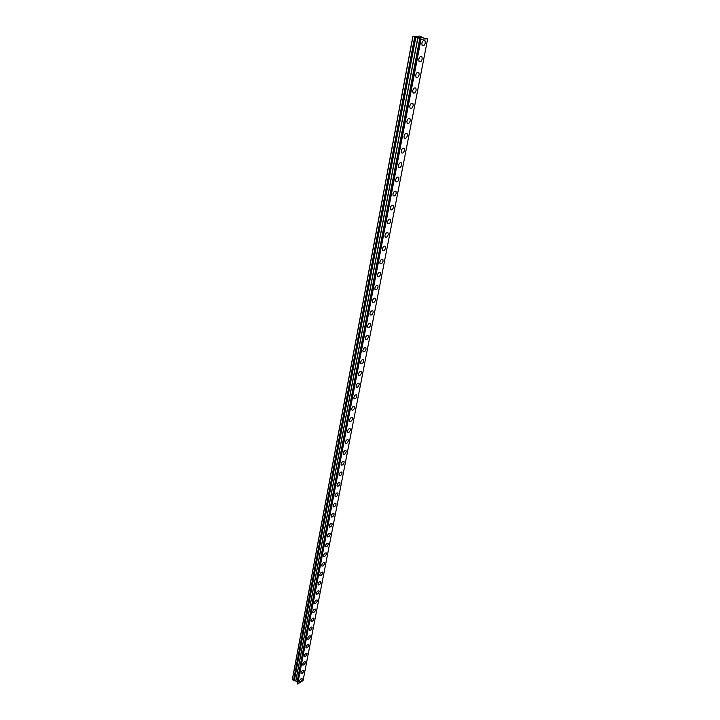 <?xml version="1.0" encoding="UTF-8"?>
<svg xmlns="http://www.w3.org/2000/svg" width="720" height="720" viewBox="0 0 720 720"><rect width="100%" height="100%" fill="white"/><g stroke="black" fill="none" stroke-linecap="round" stroke-linejoin="round"><path stroke-width="1.08" d="M421.848 43.254C422.694 40.671 423.747 39.852 425.016 40.779L425.295 43.02C424.449 45.594 423.387 46.413 422.118 45.486L421.848 43.254C422.685 40.671 423.747 39.852 425.016 40.779L425.286 43.02C424.449 45.594 423.396 46.413 422.118 45.486M418.77 59.283C419.616 56.727 420.669 55.899 421.938 56.817L422.199 59.004C421.353 61.56 420.3 62.379 419.031 61.461L418.77 59.283C419.607 56.718 420.669 55.899 421.929 56.817L422.199 59.004C421.353 61.56 420.3 62.379 419.031 61.461M415.728 75.087C416.574 72.54 417.627 71.721 418.887 72.63L419.148 74.763C418.302 77.301 417.249 78.111 415.989 77.211L415.737 75.087C416.583 72.549 417.636 71.73 418.896 72.63L419.148 74.754C418.311 77.301 417.258 78.12 415.989 77.211M412.74 90.675C413.586 88.146 414.639 87.327 415.899 88.227L416.142 90.297C415.296 92.817 414.243 93.636 412.992 92.736L412.74 90.675C413.586 88.146 414.639 87.327 415.89 88.227L416.142 90.297C415.296 92.817 414.252 93.636 412.992 92.736M409.788 106.047C410.634 103.536 411.687 102.717 412.938 103.599L413.181 105.615C412.335 108.126 411.282 108.936 410.031 108.054L409.788 106.047C410.634 103.527 411.687 102.717 412.938 103.599L413.181 105.615C412.335 108.126 411.282 108.945 410.031 108.054M406.881 121.203C407.727 118.71 408.771 117.891 410.022 118.764L410.256 120.726C409.41 123.219 408.357 124.038 407.115 123.156L406.881 121.203C407.727 118.701 408.771 117.891 410.022 118.764L410.256 120.726C409.41 123.228 408.366 124.038 407.115 123.165M404.01 136.161C404.856 133.668 405.9 132.858 407.151 133.722L407.376 135.63C406.521 138.114 405.477 138.924 404.235 138.06L404.01 136.161C404.856 133.668 405.9 132.858 407.142 133.722L407.367 135.63C406.521 138.114 405.477 138.924 404.235 138.06M401.175 150.903C402.03 148.437 403.074 147.627 404.307 148.473L404.523 150.336C403.677 152.802 402.633 153.612 401.391 152.757L401.175 150.903C402.021 148.437 403.065 147.618 404.307 148.473L404.523 150.336C403.677 152.802 402.633 153.612 401.4 152.757M398.385 165.456C399.231 162.999 400.275 162.189 401.508 163.026L401.724 164.844C400.869 167.292 399.825 168.102 398.592 167.256L398.385 165.456C399.231 162.999 400.275 162.189 401.508 163.026L401.715 164.835C400.869 167.292 399.834 168.102 398.601 167.265M395.631 179.811C396.477 177.363 397.521 176.562 398.745 177.39L398.952 179.154C398.097 181.593 397.062 182.394 395.829 181.566L395.631 179.811C396.477 177.363 397.512 176.553 398.745 177.39L398.952 179.154C398.106 181.593 397.062 182.394 395.838 181.566M392.904 193.968C393.759 191.538 394.794 190.737 396.018 191.556L396.216 193.275C395.37 195.696 394.335 196.506 393.111 195.687L392.913 193.977C393.759 191.547 394.794 190.737 396.018 191.556L396.216 193.275C395.37 195.696 394.335 196.506 393.111 195.687M390.231 207.945C391.077 205.533 392.112 204.723 393.327 205.533L393.525 207.207C392.67 209.619 391.635 210.42 390.42 209.619L390.231 207.945C391.077 205.533 392.112 204.723 393.327 205.533L393.516 207.207C392.67 209.619 391.644 210.42 390.42 209.619M387.576 221.742C388.431 219.339 389.466 218.538 390.672 219.33L390.861 220.959C390.006 223.362 388.98 224.163 387.765 223.362L387.576 221.742C388.431 219.339 389.457 218.529 390.672 219.33L390.861 220.959C390.015 223.362 388.98 224.163 387.765 223.371M384.966 235.35C385.821 232.965 386.847 232.164 388.053 232.947L388.233 234.531C387.387 236.916 386.352 237.717 385.146 236.934L384.966 235.35C385.812 232.965 386.847 232.155 388.053 232.938L388.233 234.531C387.387 236.916 386.361 237.717 385.146 236.934M382.383 248.787C383.238 246.411 384.264 245.61 385.47 246.384L385.641 247.932C384.795 250.299 383.76 251.1 382.563 250.335L382.383 248.787C383.238 246.411 384.264 245.61 385.47 246.384L385.641 247.932C384.795 250.308 383.769 251.109 382.563 250.335M379.845 262.053C380.691 259.686 381.717 258.885 382.914 259.65L383.085 261.162C382.23 263.52 381.204 264.312 380.007 263.556L379.845 262.053C380.691 259.686 381.717 258.885 382.914 259.641L383.085 261.162C382.239 263.52 381.213 264.321 380.007 263.556M377.325 275.139C378.18 272.79 379.197 271.989 380.394 272.736L380.556 274.212C379.71 276.561 378.684 277.362 377.487 276.615L377.325 275.139C378.171 272.79 379.197 271.989 380.394 272.736L380.556 274.212C379.71 276.561 378.684 277.362 377.496 276.615M374.841 288.063C375.696 285.732 376.713 284.931 377.901 285.669L378.063 287.109C377.208 289.44 376.191 290.232 375.003 289.503L374.85 288.072C375.696 285.732 376.713 284.931 377.901 285.669L378.063 287.109C377.217 289.44 376.191 290.241 375.003 289.503M372.393 300.834C373.248 298.512 374.265 297.711 375.444 298.431L375.597 299.835C374.751 302.157 373.734 302.949 372.546 302.229L372.393 300.834C373.239 298.503 374.256 297.711 375.444 298.431L375.597 299.835C374.751 302.157 373.734 302.949 372.546 302.229M369.972 313.434C370.827 311.121 371.844 310.32 373.023 311.04L373.167 312.408C372.321 314.712 371.304 315.504 370.125 314.793L369.972 313.434C370.827 311.121 371.835 310.32 373.014 311.031L373.167 312.408C372.321 314.712 371.304 315.513 370.125 314.793M367.587 325.881C368.433 323.577 369.45 322.785 370.62 323.478L370.764 324.819C369.918 327.114 368.901 327.906 367.731 327.204L367.587 325.881C368.433 323.577 369.45 322.785 370.62 323.478L370.764 324.819C369.918 327.114 368.91 327.906 367.731 327.213M368.388 337.077C367.542 339.354 366.534 340.155 365.364 339.462L365.229 338.166C366.075 335.88 367.083 335.088 368.253 335.772L368.388 337.077M365.229 338.166C366.075 335.88 367.083 335.088 368.253 335.772L368.397 337.077C367.542 339.363 366.534 340.155 365.364 339.471M362.898 350.307C363.744 348.039 364.752 347.238 365.913 347.913L366.048 349.191C365.202 351.45 364.194 352.251 363.033 351.576L362.898 350.307C363.744 348.03 364.752 347.238 365.913 347.913L366.048 349.182C365.202 351.459 364.194 352.251 363.033 351.576M363.735 361.143C362.889 363.402 361.881 364.194 360.729 363.537L360.594 362.295C361.44 360.036 362.448 359.235 363.6 359.901L363.735 361.143M360.594 362.295C361.44 360.036 362.448 359.244 363.609 359.901L363.735 361.152C362.889 363.402 361.89 364.203 360.729 363.537M358.317 374.139C359.172 371.889 360.171 371.097 361.323 371.745L361.449 372.96C360.603 375.21 359.604 376.002 358.452 375.345L358.317 374.139C359.163 371.889 360.171 371.097 361.323 371.745L361.449 372.96C360.603 375.201 359.604 376.002 358.443 375.345M356.076 385.839C356.922 383.607 357.921 382.806 359.073 383.454L359.19 384.633C358.344 386.865 357.345 387.666 356.202 387.018L356.076 385.839C356.922 383.607 357.921 382.806 359.064 383.445L359.19 384.633C358.344 386.865 357.345 387.657 356.193 387.018M353.853 397.404C354.699 395.181 355.698 394.38 356.841 395.01L356.958 396.171C356.112 398.385 355.113 399.177 353.97 398.556L353.853 397.404C354.699 395.172 355.698 394.38 356.841 395.01L356.958 396.171C356.112 398.385 355.122 399.186 353.979 398.556M351.666 408.825C352.512 406.611 353.502 405.819 354.636 406.431L354.753 407.565C353.907 409.77 352.917 410.562 351.774 409.95L351.666 408.825C352.503 406.611 353.502 405.81 354.636 406.431L354.753 407.565C353.907 409.77 352.917 410.562 351.783 409.95M349.497 420.102C350.343 417.906 351.333 417.114 352.467 417.717L352.575 418.824C351.729 421.02 350.739 421.812 349.605 421.209L349.497 420.102C350.343 417.906 351.333 417.114 352.458 417.717L352.575 418.824C351.729 421.02 350.739 421.812 349.614 421.209M350.424 429.948C349.578 432.135 348.588 432.927 347.463 432.333L347.355 431.262C348.201 429.075 349.191 428.274 350.316 428.868L350.424 429.948M347.355 431.253C348.201 429.075 349.182 428.274 350.316 428.868L350.424 429.957C349.578 432.135 348.597 432.927 347.463 432.333M345.24 442.278C346.086 440.109 347.067 439.308 348.192 439.893L348.3 440.946C347.454 443.115 346.464 443.916 345.348 443.331L345.24 442.278C346.086 440.1 347.067 439.308 348.192 439.893L348.291 440.946C347.454 443.124 346.473 443.916 345.348 443.331M343.143 453.168C343.989 451.008 344.97 450.216 346.086 450.783L346.194 451.818C345.348 453.978 344.367 454.77 343.251 454.194L343.152 453.168C343.989 451.008 344.97 450.216 346.095 450.783L346.194 451.818C345.348 453.978 344.367 454.77 343.251 454.203M341.082 463.941C341.928 461.79 342.9 460.989 344.016 461.556L344.115 462.564C343.269 464.706 342.297 465.498 341.181 464.94L341.082 463.941C341.919 461.781 342.9 460.989 344.016 461.547L344.115 462.564C343.269 464.706 342.297 465.507 341.181 464.94M339.039 474.579C339.885 472.437 340.857 471.645 341.964 472.194L342.063 473.184C341.217 475.317 340.245 476.109 339.138 475.56L339.039 474.579C339.876 472.437 340.857 471.645 341.964 472.194L342.054 473.184C341.217 475.317 340.245 476.109 339.138 475.56M337.023 485.1C337.86 482.967 338.832 482.175 339.939 482.715L340.029 483.678C339.183 485.802 338.211 486.594 337.113 486.054L337.023 485.1C337.86 482.967 338.832 482.175 339.93 482.715L340.029 483.678C339.192 485.802 338.22 486.594 337.113 486.063M335.025 495.495C335.862 493.38 336.834 492.588 337.932 493.11L338.022 494.055C337.176 496.17 336.213 496.962 335.115 496.44L335.025 495.495C335.862 493.38 336.834 492.588 337.923 493.11L338.022 494.055C337.185 496.17 336.213 496.962 335.115 496.44M335.781 503.217L336.033 504.315C335.358 506.178 334.449 507.024 333.306 506.871M336.033 504.315C335.196 506.421 334.233 507.213 333.135 506.7L333.045 505.782C333.891 503.676 334.854 502.875 335.943 503.397L336.033 504.315M333.819 513.387L334.071 514.458C333.396 516.312 332.487 517.167 331.344 517.014M334.071 514.467C333.234 516.555 332.271 517.347 331.182 516.843L331.101 515.943C331.938 513.846 332.901 513.054 333.99 513.558L334.071 514.467M331.893 523.44L332.127 524.493C331.452 526.338 330.543 527.193 329.409 527.04M332.136 524.493C331.299 526.572 330.336 527.364 329.256 526.878L329.166 525.996C330.003 523.908 330.966 523.116 332.046 523.611L332.136 524.493M329.976 533.385L330.21 534.411C329.535 536.256 328.626 537.102 327.492 536.958M330.21 534.411C329.373 536.481 328.419 537.273 327.339 536.796L327.258 535.932C328.095 533.862 329.049 533.07 330.129 533.547L330.21 534.411M328.086 543.213L328.311 544.221C327.627 546.057 326.727 546.903 325.602 546.759M328.311 544.221C327.483 546.282 326.529 547.074 325.449 546.606L325.368 545.76C326.205 543.699 327.159 542.907 328.239 543.375L328.311 544.221M326.214 552.942L326.439 553.923C325.755 555.75 324.846 556.596 323.721 556.461M326.439 553.923C325.602 555.975 324.657 556.767 323.586 556.308L323.505 555.48C324.342 553.428 325.296 552.636 326.358 553.095L326.439 553.923M324.369 562.554L324.576 563.517C323.892 565.344 322.992 566.19 321.876 566.055M324.576 563.526C323.748 565.56 322.803 566.352 321.732 565.902L321.66 565.092C322.497 563.049 323.442 562.257 324.504 562.707L324.576 563.526M322.533 572.067L322.74 573.012C322.056 574.83 321.156 575.676 320.04 575.541M322.74 573.012C321.912 575.037 320.967 575.838 319.905 575.397L319.833 574.605C320.67 572.571 321.615 571.779 322.668 572.22L322.74 573.012M320.724 581.481L320.922 582.399C320.238 584.208 319.338 585.054 318.231 584.928M320.931 582.399C320.094 584.415 319.158 585.216 318.105 584.784L318.033 584.01C318.861 581.985 319.806 581.193 320.859 581.625L320.931 582.399M318.933 590.787L319.131 591.687C318.438 593.496 317.547 594.333 316.44 594.207M319.131 591.687C318.303 593.694 317.367 594.486 316.314 594.072L316.242 593.307C317.07 591.3 318.015 590.508 319.059 590.931L319.131 591.687M317.16 599.994L317.349 600.876C316.665 602.676 315.765 603.513 314.667 603.396M317.349 600.876C316.521 602.874 315.585 603.666 314.541 603.261L314.478 602.514C315.306 600.516 316.242 599.724 317.286 600.129L317.349 600.876M315.414 609.102L315.594 609.966C314.901 611.757 314.01 612.594 312.912 612.477M315.594 609.966C314.766 611.955 313.83 612.747 312.795 612.351L312.732 611.622C313.56 609.633 314.487 608.832 315.531 609.237L315.594 609.966M313.677 618.111L313.848 618.957C313.164 620.748 312.264 621.585 311.175 621.468M313.857 618.966C313.029 620.937 312.102 621.729 311.067 621.342L310.995 620.631C311.823 618.651 312.759 617.859 313.794 618.246L313.857 618.966M311.958 627.03L312.129 627.858C311.436 629.64 310.545 630.477 309.456 630.369M312.129 627.858C311.31 629.829 310.383 630.621 309.348 630.243L309.285 629.541C310.113 627.57 311.04 626.778 312.066 627.156L312.129 627.858M310.257 635.85L310.428 636.669C309.735 638.442 308.844 639.27 307.764 639.171M310.428 636.669C309.609 638.622 308.682 639.414 307.656 639.045L307.593 638.361C308.421 636.399 309.339 635.607 310.365 635.976L310.428 636.669M308.574 644.589L308.736 645.381C308.043 647.145 307.161 647.982 306.081 647.874M308.745 645.381C307.917 647.325 306.999 648.117 305.982 647.757L305.919 647.091C306.738 645.138 307.665 644.346 308.682 644.706L308.745 645.381M306.918 653.22L307.071 654.003C306.378 655.767 305.496 656.595 304.416 656.496M307.071 654.003C306.252 655.938 305.334 656.73 304.317 656.379L304.263 655.722C305.082 653.787 306 652.986 307.017 653.346L307.071 654.003M305.271 661.77L305.424 662.535C304.722 664.29 303.84 665.118 302.769 665.028M305.424 662.535C304.605 664.461 303.687 665.253 302.679 664.911L302.616 664.272C303.435 662.337 304.353 661.545 305.37 661.887L305.424 662.535M303.642 670.239L303.786 670.986C303.093 672.732 302.211 673.56 301.14 673.47M303.786 670.986C302.976 672.903 302.058 673.695 301.05 673.362L300.996 672.732C301.815 670.806 302.724 670.014 303.732 670.347L303.786 670.986M302.022 678.609L302.166 679.347C301.473 681.084 300.591 681.912 299.529 681.831M302.166 679.347C301.356 681.255 300.447 682.047 299.439 681.723L299.385 681.102C300.204 679.194 301.113 678.393 302.121 678.717L302.166 679.347M427.662 38.898L303.057 680.607L297.693 684L420.786 39.267L419.814 38.376L412.857 36.36L419.85 36.135L423.999 38.124L427.599 38.826L420.786 39.267M412.857 36.36L292.338 679.32L293.481 680.688L295.848 681.039L297.081 682.047L297.531 683.982M421.965 37.863L420.642 37.584M421.011 37.557L419.553 37.341M421.776 37.827L421.092 37.872M420.246 37.962L418.581 37.395L420.084 37.836M420.102 37.881L418.59 37.395M415.683 37.323L294.219 680.796L415.683 37.323M420.21 38.898L297.207 683.253L420.201 38.898M297.693 684L421.02 39.303M292.338 679.752L412.938 36.54M297.468 683.964L420.705 39.249M297.261 683.793L420.39 39.141M297.243 683.739L420.345 39.114M297.288 683.325L420.345 38.952M297.117 683.181L420.075 38.853M297.117 682.128L419.886 38.421M297.081 682.047L419.814 38.376M295.848 681.039L417.951 37.728M295.749 681.003L417.816 37.692M294.3 680.868L415.809 37.368M294.12 680.724L415.548 37.278M293.544 680.706L414.756 37.161M293.481 680.688L414.657 37.134"/></g></svg>

